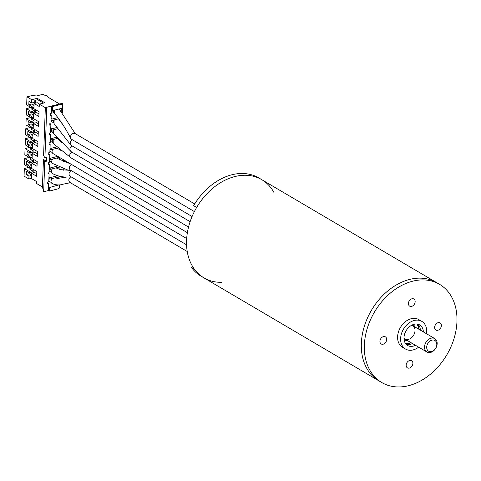 <?xml version="1.0" encoding="UTF-8"?>
<svg xmlns="http://www.w3.org/2000/svg" width="481" height="481" viewBox="0 0 481 481"><rect width="100%" height="100%" fill="white"/><g stroke="black" fill="none" stroke-linecap="round" stroke-linejoin="round"><path stroke-width="0.72" d="M381.752 382.527A56.974 42.033 120.5 0 0 408.742 385.642A56.974 42.033 120.5 0 0 454.064 338.438A56.974 42.033 120.5 0 0 439.556 284.331A56.974 42.033 120.5 0 0 412.572 281.223A56.974 42.033 120.5 0 0 367.243 328.427A56.974 42.033 120.5 0 0 381.752 382.527L378.739 380.754A56.974 42.033 -59.5 0 1 361.339 343.464A56.974 42.033 -59.5 0 1 388.407 290.434A56.974 42.033 -59.5 0 1 436.544 282.557L261.772 179.678A56.974 42.033 -59.5 0 1 274.236 193.025M221.687 282.299A56.974 42.033 -59.5 0 1 203.968 277.88A56.974 42.033 -59.5 0 1 186.568 240.59A56.974 42.033 -59.5 0 1 213.636 187.554A56.974 42.033 -59.5 0 1 261.772 179.678L258.76 177.904A56.974 42.033 -59.5 0 0 193.639 205.682L196.651 207.455A56.974 42.033 -59.5 0 1 261.772 179.678M411.922 298.785A4.143 3.054 120.5 0 0 408.628 302.218A4.143 3.054 120.5 0 0 409.686 306.15A4.143 3.054 120.5 0 0 414.418 304.13A4.143 3.054 120.5 0 0 413.888 299.008A4.143 3.054 120.5 0 0 411.922 298.785M383.435 336.61A4.143 3.054 120.5 0 0 380.14 340.043A4.143 3.054 120.5 0 0 381.192 343.981A4.143 3.054 120.5 0 0 385.93 341.961A4.143 3.054 120.5 0 0 385.395 336.838A4.143 3.054 120.5 0 0 383.435 336.61M409.662 360.485A4.143 3.054 120.5 0 0 406.367 363.919A4.143 3.054 120.5 0 0 407.419 367.851A4.143 3.054 120.5 0 0 412.157 365.831A4.143 3.054 120.5 0 0 411.628 360.714A4.143 3.054 120.5 0 0 409.662 360.485M438.155 322.655A4.143 3.054 120.5 0 0 434.854 326.088A4.143 3.054 120.5 0 0 435.912 330.026A4.143 3.054 120.5 0 0 440.65 328.006A4.143 3.054 120.5 0 0 440.115 322.883A4.143 3.054 120.5 0 0 438.155 322.655M426.545 333.766A16.053 11.845 120.5 0 0 421.813 321.368L418.801 319.594A16.053 11.845 120.5 0 0 411.195 318.717A16.053 11.845 120.5 0 0 398.418 332.022A16.053 11.845 120.5 0 0 402.507 347.27L405.525 349.044A16.053 11.845 120.5 0 0 418.662 347.162M192.917 266.991L191.372 267.382L194.39 269.156A56.974 42.033 -59.5 0 0 203.968 277.88L378.739 380.754A56.974 42.033 -59.5 0 1 371.422 310.335A56.974 42.033 -59.5 0 1 436.544 282.557L439.556 284.331M406.241 344.378A11.911 8.79 120.5 0 0 412.457 343.506M420.34 330.116A11.911 8.79 120.5 0 0 418.085 324.254M421.813 321.368A16.053 11.845 120.5 0 0 414.207 320.49A16.053 11.845 120.5 0 0 401.437 333.796A16.053 11.845 120.5 0 0 405.525 349.044M423.352 331.89A11.911 8.79 120.5 0 0 419.709 324.94A11.911 8.79 120.5 0 0 414.069 324.29A11.911 8.79 120.5 0 0 404.593 334.157A11.911 8.79 120.5 0 0 407.623 345.472A11.911 8.79 120.5 0 0 415.47 345.28M203.968 277.88L200.956 276.106A56.974 42.033 -59.5 0 1 191.372 267.382M418.59 328.812A16.835 12.416 120.5 0 0 418.62 328.649L418.765 327.29A16.835 12.416 120.5 0 0 418.783 325.102M407.317 344.582A16.835 12.416 120.5 0 0 410.467 342.61M405.441 343.392A11.652 8.598 120.5 0 0 410.732 342.49M418.614 329.1A11.652 8.598 120.5 0 0 416.829 324.038M424.663 348.647A7.768 5.73 -59.5 0 1 427.519 340.326A7.768 5.73 -59.5 0 1 434.788 338.618A7.768 5.73 -59.5 0 1 435.786 348.22A7.768 5.73 -59.5 0 1 426.906 352.008A7.768 5.73 -59.5 0 1 424.663 348.647M426.803 348.515A6.217 4.588 120.5 0 0 435.137 349.014A6.217 4.588 120.5 0 0 433.303 340.013A6.217 4.588 120.5 0 0 426.803 348.515M54.179 112.873A2.85 2.104 -59.5 0 1 53.812 110.329M54.028 112.211A2.591 1.912 -59.5 0 1 53.848 111.207A2.591 1.912 -59.5 0 1 54.034 110.269M53.589 122.559A2.85 2.104 -59.5 0 1 53.523 120.088M53.541 121.819A2.591 1.912 -59.5 0 1 53.481 121.176A2.591 1.912 -59.5 0 1 53.752 120.028M53.018 132.077A2.85 2.104 -59.5 0 1 53.247 129.846M53.151 130.796A2.591 1.912 -59.5 0 1 53.493 129.78M52.537 141.228A2.85 2.104 -59.5 0 1 52.994 139.598M51.948 160.269A2.85 2.104 -59.5 0 1 52.555 159.079M51.689 169.937A2.85 2.104 -59.5 0 1 52.387 168.807C50.962 170.905 51.01 172.505 52.549 173.611C57.461 176.07 62.344 177.2 67.202 177.002M51.563 179.407A2.85 2.104 -59.5 0 1 51.816 179.022M35.071 119.619L34.951 123.022M30.976 121.543L34.091 120.749L34.037 122.162L30.922 122.956L28.211 121.356L28.09 124.681L30.802 126.281L30.748 127.724L25.932 124.886L26.154 118.705L30.976 121.543L30.922 122.956M34.091 120.749L31.379 119.15L32.474 118.873L30.363 117.629L26.154 118.705M33.616 159.451L33.49 162.891M33.249 169.414L33.123 172.859M30.742 107.353L26.521 108.736L31.343 111.574L34.458 110.78L34.404 112.193L31.289 112.987L28.577 111.394L28.457 114.712L31.169 116.312L31.115 117.755L33.604 117.117M31.343 111.574L31.289 112.987M33.652 115.674L31.169 116.312M33.676 115.157L31.572 113.919L28.457 114.712M26.521 108.736L26.293 114.917L31.115 117.755M34.458 110.78L31.74 109.187L32.84 108.904L32.858 108.327L35.847 109.848M30.73 107.66L32.84 108.904M34.019 105.712L31.536 106.343L31.481 107.786L33.965 107.155M34.037 105.195L31.932 103.95L28.824 104.75L31.536 106.343M58.742 178.613L58.808 176.858M59.957 120.815L59.494 120.184M36.76 173.707L34.656 172.469L31.542 173.262L31.349 178.481L36.472 181.499L36.406 183.399L42.43 186.947L43.663 191.757L48.461 190.536L49.363 191.065L49.495 187.506L59.007 184.896M59.223 185.029L59.091 188.588L49.363 191.065M62.187 104.1L62.037 108.231L52.309 110.708L52.465 106.584L62.187 104.1L61.285 103.571L62.758 103.193L62.398 112.981M50.192 114.532L51.226 115.145L50.156 115.416L50.222 113.564L51.293 113.288L51.557 106.048L61.285 103.571M43.663 191.757L44.769 161.628L46.453 161.201L46.591 157.413L44.907 157.84L46.765 107.275L51.557 106.048L52.465 106.584M51.407 110.179L52.309 110.708M37.71 99.687L34.836 100.421L34.77 102.225L31.656 103.018L28.944 101.425L28.824 104.75M44.907 157.84L43.579 155.64L45.34 107.678L39.31 104.13L44.781 102.736L37.247 98.304L37.211 99.393L43.464 103.072M37.247 98.304L31.776 99.699L31.656 103.018M39.31 104.13L39.226 106.505L34.103 103.493L33.91 108.712L39.033 111.724L38.859 116.474L33.736 113.456L33.544 118.681L38.666 121.693L38.492 126.443L33.369 123.425L33.177 128.643L38.3 131.662L38.125 136.406L33.003 133.393L32.816 138.612L37.939 141.63L37.765 146.374L32.642 143.362L32.449 148.581L37.572 151.599L37.398 156.343L32.275 153.325L32.083 158.55L37.205 161.562L37.031 166.312L31.908 163.293L31.716 168.518L36.839 171.531L36.664 176.274L31.542 173.262M34.103 103.493L37.211 102.7L39.55 104.07M58.73 118.759L51.954 120.49L51.046 119.955L51.226 115.145M51.954 120.49L52.008 119.066L57.834 117.58M51.1 118.53L52.008 119.066M33.736 113.456L36.851 112.662L38.955 113.901M51.046 119.955L50.938 123.07L49.868 123.34L49.802 125.192L50.866 124.922L49.832 124.314M57.804 128.68L51.593 130.267L50.691 129.732L50.866 124.922M51.593 130.267L51.647 128.842L56.926 127.495M50.745 128.313L51.647 128.842M58.802 167.172L50.162 169.378L49.254 168.843L49.14 171.951L48.076 172.228L48.004 174.08L49.074 173.809L48.04 173.202M59.391 157.335L50.517 159.596L50.571 158.177L57.72 156.349M50.517 159.596L49.615 159.067L49.669 157.642L50.571 158.177M58.123 147.974L50.878 149.819L50.932 148.395L56.884 146.879M50.878 149.819L49.976 149.29L50.024 147.865L50.932 148.395M33.724 130.718L31.012 129.118L32.107 128.842L29.996 127.597L25.788 128.674L30.61 131.511L33.724 130.718L33.67 132.131L30.562 132.924L27.85 131.325L27.724 134.65L30.435 136.243L30.387 137.686L32.87 137.055M30.61 131.511L30.562 132.924M32.924 135.612L30.435 136.243M32.942 135.095L30.838 133.856L27.724 134.65M33.357 140.68L30.646 139.087L31.74 138.805L29.636 137.566L25.427 138.636L30.243 141.474L33.357 140.68L33.309 142.093L30.195 142.893L27.483 141.294L27.363 144.619L30.075 146.212L30.02 147.655L32.504 147.024M30.243 141.474L30.195 142.893M32.558 145.581L30.075 146.212M32.576 145.064L30.471 143.825L27.363 144.619M32.991 150.649L30.279 149.056L31.379 148.773L29.269 147.535L25.06 148.605L29.882 151.443L32.991 150.649L32.942 152.062L29.828 152.856L27.116 151.262L26.996 154.581L29.708 156.181L29.654 157.624L32.137 156.986M29.882 151.443L29.828 152.856M32.191 155.543L29.708 156.181M32.209 155.026L30.105 153.788L26.996 154.581M50.162 169.378L50.21 167.953L56.986 166.228M49.254 168.843L49.309 167.418L50.21 167.953M59.085 169.204L59.157 167.34M32.107 157.822L31.127 157.245M32.63 160.618L29.918 159.019L31.012 158.742L28.902 157.497L24.693 158.574L29.515 161.412L32.63 160.618L32.576 162.031L29.461 162.825L26.75 161.231L26.629 164.55L29.341 166.149L29.287 167.592L31.776 166.955M29.515 161.412L29.461 162.825M31.824 165.512L29.341 166.149M31.848 164.995L29.744 163.756L26.629 164.55M24.693 158.574L24.465 164.755L29.287 167.592M28.902 157.497L28.914 157.185M31.067 157.263L31.012 158.742M29.654 157.624L24.832 154.786L25.06 148.605M29.269 147.535L29.281 147.222M32.467 148.046L31.427 147.433L31.379 148.773M30.02 147.655L25.198 144.817L25.427 138.636M29.636 137.566L29.648 137.253M32.828 138.269L31.788 137.656L31.74 138.805M30.387 137.686L25.565 134.848L25.788 128.674M50.691 129.732L50.577 132.846L49.507 133.117L49.441 134.975L50.511 134.698L49.471 134.091M33.369 123.425L36.484 122.631L38.588 123.87M49.116 143.867L50.15 144.474L49.08 144.751L49.152 142.893L50.216 142.623L50.511 134.698M33.003 133.393L36.117 132.6L38.221 133.838M49.976 149.29L49.862 152.399L48.791 152.669L48.725 154.527L49.79 154.257L48.755 153.643M32.642 143.362L35.75 142.568L37.855 143.807M49.615 159.067L49.501 162.175L48.431 162.452L48.365 164.304L49.435 164.033L48.395 163.42M32.275 153.325L35.384 152.531L37.488 153.77M49.309 167.418L49.435 164.033M49.669 157.642L49.79 154.257M50.024 147.865L50.15 144.474M57.979 138.324L51.239 140.043L51.287 138.618L56.932 137.181M50.385 138.089L51.287 138.618M51.239 140.043L50.331 139.514M60.125 140.951L60.131 140.65M33.183 128.493L32.143 127.88L32.107 128.842M34.71 129.545L34.584 132.99M59.8 149.759L59.812 149.423M34.343 139.514L34.217 142.959M59.422 159.975L59.518 157.413M33.977 149.483L33.85 152.922M31.908 163.293L35.023 162.5L37.127 163.738M59.542 176.22L59.53 176.671L49.802 179.154L48.9 178.619L49.074 173.809M49.802 179.154L49.856 177.73L57.75 175.715M48.948 177.2L49.856 177.73M48.9 178.619L48.785 181.734L47.715 182.004L47.649 183.856L48.713 183.586L47.679 182.978M48.461 190.536L48.713 183.586M48.593 186.977L49.495 187.506M59.764 184.83L59.662 187.68L59.121 187.818M42.43 186.947L43.44 159.427L44.769 161.628M43.44 159.427L46.453 161.201M46.765 107.275L45.34 107.678M59.596 103.998L47.192 96.699A2.074 0.824 2.1 0 0 47.475 96.296A2.074 0.824 2.1 0 0 44.986 95.4L43.074 94.276L36.34 95.99L32.425 95.466L26.954 96.861L26.659 104.948L31.481 107.786M63.6 159.812L63.522 162.025M63.264 168.969L63.215 170.34M59.993 178.601L60.077 176.347M61.201 111.448L61.315 108.417M60.816 121.988L60.828 121.669M35.786 100.18L35.678 103.09M33.953 107.516L33.532 107.263M31.776 99.699L26.954 96.861M31.355 178.331L28.872 178.962L24.05 176.124L24.327 168.542L29.149 171.38L29.1 172.793L26.383 171.194L26.263 174.519L28.974 176.112L28.872 178.962M29.1 172.793L32.209 172L32.263 170.587L29.551 168.987L30.646 168.711L28.535 167.466L24.327 168.542M32.263 170.587L29.149 171.38M31.463 175.481L28.974 176.112M31.481 174.964L29.377 173.725L26.263 174.519M30.7 167.232L30.646 168.711M31.752 167.604L30.994 167.154M28.535 167.466L28.547 167.154M29.996 127.597L30.008 127.285M30.363 117.629L30.375 117.316M33.291 125.643L30.802 126.281M33.309 125.126L31.205 123.888L28.09 124.681M30.748 127.724L33.237 127.086M35.257 119.685L32.504 118.104L32.474 118.873M35.432 109.836L35.311 113.053M70.659 170.268L67.677 170.003L52.657 163.492C51.437 162.392 51.419 160.919 52.603 159.067M70.274 169.991C68.657 168.242 69.005 166.366 71.326 164.364M71.404 139.135L70.617 138.263C65.861 128.764 60.516 120.527 54.575 113.552L54.479 110.161M70.617 138.263C70.346 134.752 71.729 133.141 74.771 133.417M54.1 111.171A1.551 1.148 -59.5 0 1 53.992 110.396M71.176 145.31L70.683 144.883C69.679 143.025 70.196 141.288 72.234 139.682M70.683 144.883L53.992 123.485L54.173 119.925M58.502 118.819L63.137 125.102M70.954 151.479L53.589 133.429L53.607 129.75M70.617 151.22C69.402 149.381 69.865 147.589 72.006 145.851M71.777 152.02C69.486 153.98 69.114 155.844 70.665 157.612L53.217 143.476L53.187 139.544M187.374 232.672L53.108 153.637A3.367 2.483 -59.5 0 1 52.76 149.338M70.046 176.16C68.428 174.411 68.777 172.535 71.098 170.533M69.817 182.329C68.2 180.585 68.555 178.704 70.875 176.701M70.803 182.624L62.939 184.211C59.668 185.377 56.073 185.167 52.17 183.574C50.565 182.359 50.583 180.676 52.225 178.535M404.04 339.339A8.544 6.307 120.5 0 0 407.473 340.572M415.356 327.182A8.544 6.307 120.5 0 0 412.614 324.783M403.98 338.377L404.755 338.973A7.768 5.73 120.5 0 0 413.636 335.185A7.768 5.73 120.5 0 0 412.638 325.583L411.742 325.198M418.807 325.968A4.353 4.353 0 0 0 417.827 324.194M434.788 338.618L411.868 325.132M426.906 352.008L403.986 338.522M54.215 112.957L51.365 111.279M53.656 122.811L51.004 121.248M53.163 132.702L50.637 131.217M52.651 142.586L50.271 141.186M52.231 152.519L49.904 151.148M51.9 162.506L49.537 161.117M51.515 172.463L49.176 171.086M51.136 182.425L48.809 181.054M47.457 96.855L47.475 96.296M56.475 158.081L70.466 163.853M186.676 238.564L70.25 170.027M59.169 108.965L75.222 133.628M194.685 203.95L74.796 133.375M194.384 211.586L71.38 139.177M192.081 216.534L71.152 145.346M190.127 221.687L70.929 151.521M57.449 138.456L62.025 142.647M188.546 227.056L70.701 157.69M61.231 150.601L57.173 148.214M55.97 167.893L60.426 169.649L70.887 170.406M186.568 244.805L70.022 176.202M67.208 176.948L57.504 178.457L55.213 177.669M187.235 251.503L69.793 182.371"/></g></svg>
